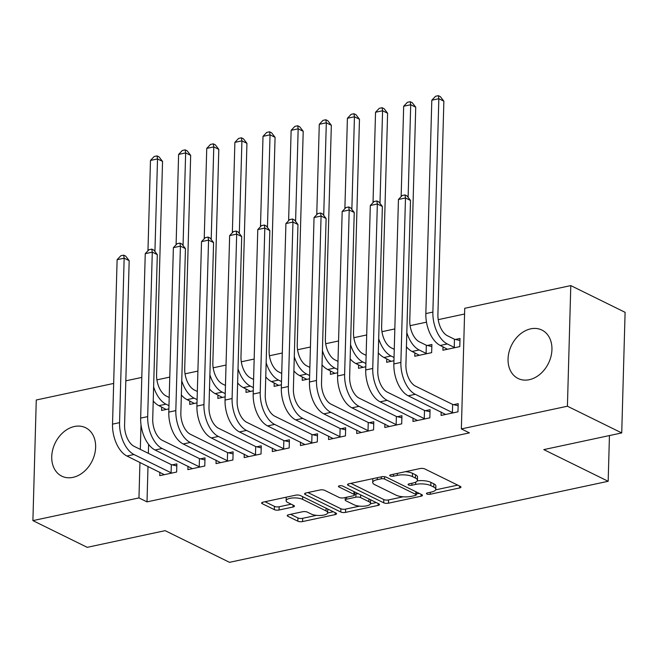 <?xml version="1.0" encoding="UTF-8"?>
<svg xmlns="http://www.w3.org/2000/svg" width="658" height="658" viewBox="0 0 658 658"><rect width="100%" height="100%" fill="white"/><g stroke="black" fill="none" stroke-linecap="round" stroke-linejoin="round"><path stroke-width="0.99" d="M426.894 493.994A2.377 0.79 -178.4 0 0 430.209 494.257L459.555 487.973A3.397 1.135 -178.4 0 0 460.97 487.101A3.397 1.135 -178.4 0 0 460.337 486.41L424.797 468.932A3.397 1.135 -178.4 0 0 420.059 468.545L390.72 474.829A2.377 0.79 -178.4 0 0 389.725 475.438A2.377 0.79 -178.4 0 0 390.169 475.923A2.377 0.79 -178.4 0 0 393.484 476.186L397.284 475.372A10.865 3.627 -178.4 0 1 412.434 476.589L415.404 478.045A10.865 3.627 -178.4 0 1 417.427 480.241A10.865 3.627 -178.4 0 1 412.879 483.046L409.087 483.86A2.377 0.79 -178.4 0 0 408.092 484.477A2.377 0.79 -178.4 0 0 408.536 484.954A2.377 0.79 -178.4 0 0 411.85 485.226L415.65 484.411A10.865 3.627 -178.4 0 1 430.801 485.629L433.762 487.085A10.865 3.627 -178.4 0 1 435.785 489.281A10.865 3.627 -178.4 0 1 431.245 492.085L427.445 492.9A2.377 0.79 -178.4 0 0 426.45 493.508A2.377 0.79 -178.4 0 0 426.894 493.994M74.395 426.507A26.986 20.554 116.2 0 1 85.598 427.725A26.986 20.554 116.2 0 1 94.645 454.209A26.986 20.554 116.2 0 1 72.98 477.363A26.986 20.554 116.2 0 1 61.778 476.153A26.986 20.554 116.2 0 1 52.73 449.669A26.986 20.554 116.2 0 1 74.395 426.507M530.71 328.844A26.986 20.554 116.2 0 1 541.912 330.061A26.986 20.554 116.2 0 1 550.952 356.546A26.986 20.554 116.2 0 1 529.287 379.699A26.986 20.554 116.2 0 1 518.085 378.49A26.986 20.554 116.2 0 1 509.045 352.005A26.986 20.554 116.2 0 1 530.71 328.844M288.648 514.729A3.397 1.135 -178.4 0 0 287.225 515.601A3.397 1.135 -178.4 0 0 287.859 516.291L297.827 521.194A3.397 1.135 -178.4 0 0 302.565 521.572L335.152 514.605A3.397 1.135 -178.4 0 0 336.567 513.725A3.397 1.135 -178.4 0 0 335.934 513.043L300.393 495.556A3.397 1.135 -178.4 0 0 295.664 495.17L263.077 502.144A3.397 1.135 -178.4 0 0 261.654 503.025A3.397 1.135 -178.4 0 0 262.287 503.707L274.337 509.637A3.397 1.135 -178.4 0 0 279.066 510.016L293.016 507.03A3.397 1.135 -178.4 0 0 294.439 506.158A3.397 1.135 -178.4 0 0 293.805 505.467L287.826 502.531A9.08 3.035 -178.4 0 1 286.14 500.697A9.08 3.035 -178.4 0 1 292.481 497.991A9.08 3.035 -178.4 0 1 302.606 499.364L325.998 510.879A9.08 3.035 -178.4 0 1 327.692 512.714A9.08 3.035 -178.4 0 1 321.343 515.42A9.08 3.035 -178.4 0 1 311.226 514.038L307.327 512.121A3.397 1.135 -178.4 0 0 302.59 511.743L288.648 514.729M148.001 466.39L147.005 501.873L469.409 432.874L461.357 428.917L464.729 308.298L570.79 285.597L567.418 406.216L461.357 428.917M147.005 501.873L138.961 497.917L32.9 520.618L36.272 399.998L113.661 383.433M570.79 285.597L625.1 312.32L621.728 432.931L543.804 449.611L608.173 481.286L229.51 562.327L165.142 530.661L87.21 547.333L32.9 520.618M621.728 432.931L567.418 406.216M383.713 502.811A3.397 1.135 -178.4 0 0 388.442 503.197L421.03 496.222A3.397 1.135 -178.4 0 0 422.452 495.342A3.397 1.135 -178.4 0 0 421.819 494.66L386.279 477.173A3.397 1.135 -178.4 0 0 381.541 476.795L348.954 483.77A3.397 1.135 -178.4 0 0 347.539 484.642A3.397 1.135 -178.4 0 0 348.172 485.333L383.713 502.811L383.803 499.554A3.397 1.135 -178.4 0 0 388.541 499.932L403.19 496.798M378.087 505.41L345.508 512.385A3.397 1.135 -178.4 0 1 340.77 512.006L305.23 494.52A3.397 1.135 -178.4 0 1 304.596 493.837A3.397 1.135 -178.4 0 1 306.019 492.957L319.961 489.971A3.397 1.135 -178.4 0 1 324.698 490.35L339.109 497.448A3.397 1.135 -178.4 0 0 343.846 497.826L353.099 495.844A3.397 1.135 -178.4 0 0 354.514 494.964A3.397 1.135 -178.4 0 0 353.881 494.281L338.878 486.895A2.377 0.79 -178.4 0 1 338.434 486.418A2.377 0.79 -178.4 0 1 340.096 485.711A2.377 0.79 -178.4 0 1 342.744 486.073L378.876 503.847A3.397 1.135 -178.4 0 1 379.51 504.538A3.397 1.135 -178.4 0 1 378.087 505.41L378.144 503.485M608.173 481.286L609.448 435.563M187.991 466.201L187.892 469.631L204.778 466.02L205 457.869L200.435 458.848M197.013 402.869L189.718 404.431L189.817 401.002M244.258 454.16L244.159 457.59L261.037 453.979L261.267 445.828L256.702 446.798M253.281 390.827L245.985 392.39L246.076 388.96M300.525 442.118L300.426 445.548L317.304 441.929L317.534 433.786L312.969 434.757M309.54 378.786L302.244 380.349L302.343 376.919M356.784 430.077L356.694 433.507L373.571 429.888L373.802 421.737L369.228 422.716M365.807 366.745L358.511 368.307L358.61 364.877M413.051 418.036L412.953 421.457L429.839 417.846L430.061 409.695L425.496 410.674M414.877 352.836L414.779 356.266L431.656 352.647L431.887 344.496L427.322 345.475M148.609 444.397L148.363 453.337M464.573 314.014L438.228 319.648M426.483 322.165L410.099 325.669M394.833 328.934L381.969 331.69M366.695 334.955L353.831 337.71M338.566 340.976L325.702 343.731M310.428 347.005L297.572 349.752M282.298 353.025L269.435 355.772M254.169 359.046L241.305 361.793M226.031 365.067L213.167 367.814M197.902 371.087L185.038 373.843M169.772 377.108L156.908 379.863M443.007 346.815L442.908 350.237L459.786 346.626L460.016 338.475L455.451 339.454M441.181 412.007L441.09 415.437L457.968 411.826L458.198 403.675L453.633 404.654M393.945 360.724L386.649 362.287L386.74 358.857M384.922 424.056L384.823 427.478L401.701 423.867L401.931 415.716L397.366 416.695M337.677 372.765L330.382 374.328L330.472 370.898M328.655 436.098L328.556 439.528L345.442 435.909L345.664 427.758L341.099 428.736M281.41 384.807L274.115 386.369L274.213 382.94M272.387 448.139L272.297 451.569L289.175 447.95L289.397 439.807L284.832 440.778M225.143 396.848L217.847 398.411L217.946 394.981M216.12 460.181L216.03 463.61L232.907 460L233.138 451.849L228.573 452.827M168.884 408.889L161.588 410.452L161.679 407.022M159.861 472.222L159.762 475.652L176.64 472.041L176.87 463.89L172.306 464.869M141.001 424.764L140.319 449.381M139.948 462.426L138.961 497.917M125.826 380.834L141.799 377.412M435.785 489.281L435.884 486.015A10.865 3.627 -178.4 0 0 433.852 483.827L433.762 487.085M417.23 480.883A10.865 3.627 -178.4 0 1 430.891 482.363L433.852 483.827M417.427 480.241L417.517 476.984A10.865 3.627 -178.4 0 0 415.494 474.788L415.404 478.045M405.41 471.679A10.865 3.627 -178.4 0 1 412.533 473.332L415.494 474.788M435.629 489.856L457.721 485.127M350.879 483.359L383.803 499.554M416.251 494.002L419.204 493.368M415.231 495.507A2.377 0.79 -178.4 0 0 416.226 494.898A2.377 0.79 -178.4 0 0 415.782 494.421L384.585 479.065A2.377 0.79 -178.4 0 0 381.27 478.802L377.264 479.657A10.865 3.627 -178.4 0 0 372.716 482.462A10.865 3.627 -178.4 0 0 374.747 484.658L396.067 495.153A10.865 3.627 -178.4 0 0 411.225 496.371L415.231 495.507M372.971 478.629A10.865 3.627 -178.4 0 0 372.806 479.205L372.716 482.462M376.261 502.564L370.47 503.798M359.548 506.142L345.598 509.127L345.508 512.385M307.936 492.546L340.86 508.741A3.397 1.135 -178.4 0 0 345.598 509.127M354.07 504.801A9.08 3.035 -178.4 0 0 364.187 506.183A9.08 3.035 -178.4 0 0 370.536 503.477A9.08 3.035 -178.4 0 0 368.842 501.643L360.6 497.588A3.397 1.135 -178.4 0 0 355.863 497.201L346.61 499.183A3.397 1.135 -178.4 0 0 345.195 500.064A3.397 1.135 -178.4 0 0 345.828 500.746L354.07 504.801M370.536 503.477L370.627 500.212A9.08 3.035 -178.4 0 0 370.528 499.743M358.47 493.813A3.397 1.135 -178.4 0 0 355.953 493.944L355.863 497.201M354.539 494.248L355.953 493.944M327.692 512.714L327.783 509.457A9.08 3.035 -178.4 0 0 327.684 508.979M286.263 497.185A9.08 3.035 -178.4 0 0 286.23 497.432L286.14 500.697M264.993 501.733L274.427 506.372A3.397 1.135 -178.4 0 0 279.165 506.759L291.19 504.184M290.565 514.317L297.918 517.936A3.397 1.135 -178.4 0 0 302.655 518.315L316.482 515.354M327.659 512.969L333.326 511.751M454.464 339.224L447.514 335.802A17.297 9.607 -102.1 0 1 437.907 314.557L443.87 101.192L438.837 98.716L432.882 312.081A25.95 14.41 77.9 0 0 447.284 343.953L454.234 347.375L454.464 339.224L459.958 340.523M431.804 100.222L435.547 96.274L438.36 95.673L438.837 98.716L431.804 100.222L425.849 313.586A25.95 14.41 77.9 0 0 440.251 345.458L447.473 349.266M455.221 347.605L454.234 347.375M438.36 95.673L440.366 96.66L443.87 101.192M453.403 412.805L452.416 412.566L452.638 404.423L415.519 386.156A17.297 9.607 -102.1 0 1 405.912 364.91L410.51 200.443L405.476 197.968L400.887 362.435A25.95 14.41 77.9 0 0 415.288 394.306L452.416 412.566M398.444 199.473L402.186 195.525L404.999 194.924L405.476 197.968L398.444 199.473L393.854 363.94A25.95 14.41 77.9 0 0 408.256 395.812L445.655 414.466M452.638 404.423L458.141 405.723M404.999 194.924L407.006 195.911L410.51 200.443M427.091 353.626L426.104 353.395L426.326 345.244L419.376 341.823A17.297 9.607 -102.1 0 1 409.778 320.578L415.733 107.213L410.707 104.737L408.116 197.351M426.326 345.244L431.829 346.544M406.422 346.807A25.95 14.41 77.9 0 0 412.114 351.479L419.343 355.287M406.817 332.635A25.95 14.41 77.9 0 0 419.154 349.974L426.104 353.395M410.222 101.694L410.707 104.737L403.675 106.242L407.409 102.294L410.222 101.694L412.237 102.681L415.733 107.213M403.675 106.242L401.15 196.619M394.257 349.324L391.247 347.843A17.297 9.607 -102.1 0 1 381.64 326.598L387.603 113.234L382.578 110.758L379.987 203.371M378.284 352.828A25.95 14.41 77.9 0 0 383.984 357.5L391.214 361.308M378.679 338.656A25.95 14.41 77.9 0 0 391.017 355.994L394.035 357.475M382.092 107.715L382.578 110.758L375.537 112.263L379.279 108.315L382.092 107.715L384.099 108.702L387.603 113.234M375.537 112.263L373.02 202.639M425.265 418.825L424.278 418.595L424.509 410.444L387.381 392.176A17.297 9.607 -102.1 0 1 377.782 370.931L382.372 206.464L377.347 203.988L372.749 368.455A25.95 14.41 77.9 0 0 387.159 400.327L424.278 418.595M370.314 205.493L374.048 201.545L376.861 200.945L377.347 203.988L370.314 205.493L365.716 369.961A25.95 14.41 77.9 0 0 380.127 401.832L417.526 420.487M424.509 410.444L430.003 411.744M376.861 200.945L378.876 201.94L382.372 206.464M397.136 424.846L396.149 424.616L396.379 416.465L359.252 398.197A17.297 9.607 -102.1 0 1 349.645 376.952L354.243 212.485L349.217 210.009L344.619 374.476A25.95 14.41 77.9 0 0 359.021 406.348L396.149 424.616M342.176 211.514L345.919 207.566L348.732 206.966L349.217 210.009L342.176 211.514L337.587 375.981A25.95 14.41 77.9 0 0 351.989 407.853L389.388 426.507M396.379 416.465L401.874 417.764M348.732 206.966L350.739 207.961L354.243 212.485M366.128 355.345L363.109 353.864A17.297 9.607 -102.1 0 1 353.511 332.619L359.474 119.254L354.44 116.779L351.857 209.4M350.155 358.849A25.95 14.41 77.9 0 0 355.855 363.52L363.076 367.329M350.549 344.677A25.95 14.41 77.9 0 0 362.887 362.015L365.897 363.496M353.955 113.735L354.44 116.779L347.408 118.284L351.142 114.336L353.955 113.735L355.97 114.722L359.474 119.254M347.408 118.284L344.882 208.66M337.998 361.365L334.98 359.885A17.297 9.607 -102.1 0 1 325.381 338.64L331.336 125.275L326.31 122.799L323.72 215.421M322.025 364.869A25.95 14.41 77.9 0 0 327.717 369.541L334.947 373.349M322.42 350.698A25.95 14.41 77.9 0 0 334.749 368.036L337.768 369.516M325.825 119.756L326.31 122.799L319.278 124.304L323.012 120.356L325.825 119.756L327.84 120.751L331.336 125.275M319.278 124.304L316.753 214.681M369.006 430.867L368.019 430.636L368.241 422.485L331.122 404.218A17.297 9.607 -102.1 0 1 321.515 382.972L326.113 218.505L321.079 216.03L316.49 380.497A25.95 14.41 77.9 0 0 330.892 412.369L368.019 430.636M314.047 217.535L317.781 213.595L320.594 212.986L321.079 216.03L314.047 217.535L309.457 382.002A25.95 14.41 77.9 0 0 323.859 413.874L361.258 432.528M368.241 422.485L373.744 423.785M320.594 212.986L322.609 213.982L326.113 218.505M340.869 436.887L339.882 436.657L340.112 428.506L302.984 410.238A17.297 9.607 -102.1 0 1 293.386 388.993L297.975 224.526L292.95 222.05L288.352 386.517A25.95 14.41 77.9 0 0 302.754 418.389L339.882 436.657M285.917 223.556L289.652 219.616L292.465 219.007L292.95 222.05L285.917 223.556L281.32 388.023A25.95 14.41 77.9 0 0 295.722 419.894L333.129 438.549M340.112 428.506L345.606 429.806M292.465 219.007L294.48 220.002L297.975 224.526M309.86 367.386L306.85 365.906A17.297 9.607 -102.1 0 1 297.243 344.66L303.206 131.296L298.173 128.82L295.59 221.442M293.887 370.89A25.95 14.41 77.9 0 0 299.587 375.562L306.817 379.37M294.282 356.718A25.95 14.41 77.9 0 0 306.62 374.057L309.638 375.537M297.696 125.777L298.173 128.82L291.14 130.325L294.883 126.377L297.696 125.777L299.703 126.772L303.206 131.296M291.14 130.325L288.615 220.701M312.739 442.908L311.752 442.678L311.982 434.527L274.855 416.259A17.297 9.607 -102.1 0 1 265.248 395.014L269.846 230.547L264.812 228.079L260.223 392.538A25.95 14.41 77.9 0 0 274.625 424.41L311.752 442.678M257.78 229.584L261.522 225.636L264.335 225.028L264.812 228.079L257.78 229.584L253.19 394.043A25.95 14.41 77.9 0 0 267.592 425.915L304.991 444.569M311.982 434.527L317.477 435.826M264.335 225.028L266.342 226.023L269.846 230.547M281.731 373.415L278.712 371.926A17.297 9.607 -102.1 0 1 269.114 350.681L275.069 137.316L270.043 134.841L267.461 227.462M265.758 376.911A25.95 14.41 77.9 0 0 271.458 381.582L278.679 385.391M266.153 362.739A25.95 14.41 77.9 0 0 278.49 380.077L281.501 381.558M269.558 131.797L270.043 134.841L263.011 136.346L266.745 132.406L269.558 131.797L271.573 132.793L275.069 137.316M263.011 136.346L260.486 226.722M284.61 448.929L283.614 448.698L283.845 440.547L246.717 422.28A17.297 9.607 -102.1 0 1 237.119 401.035L241.708 236.567L236.683 234.1L232.093 398.559A25.95 14.41 77.9 0 0 246.495 430.431L283.614 448.698M229.65 235.605L233.384 231.657L236.197 231.048L236.683 234.1L229.65 235.605L225.052 400.064A25.95 14.41 77.9 0 0 239.463 431.936L276.862 450.59M283.845 440.547L289.347 441.847M236.197 231.048L238.212 232.044L241.708 236.567M253.593 379.436L250.583 377.947A17.297 9.607 -102.1 0 1 240.976 356.702L246.939 143.337L241.914 140.861L239.323 233.483M237.62 382.931A25.95 14.41 77.9 0 0 243.32 387.603L250.55 391.411M238.023 368.76A25.95 14.41 77.9 0 0 250.353 386.098L253.371 387.578M241.428 137.818L241.914 140.861L234.881 142.367L238.615 138.427L241.428 137.818L243.444 138.813L246.939 143.337M234.881 142.367L232.356 232.743M256.472 454.949L255.485 454.719L255.715 446.568L218.588 428.3A17.297 9.607 -102.1 0 1 208.989 407.055L213.579 242.588L208.553 240.121L203.955 404.58A25.95 14.41 77.9 0 0 218.357 436.451L255.485 454.719M201.521 241.626L205.255 237.678L208.068 237.077L208.553 240.121L201.521 241.626L196.923 406.085A25.95 14.41 77.9 0 0 211.325 437.957L248.724 456.611M255.715 446.568L261.21 447.868M208.068 237.077L210.083 238.064L213.579 242.588M225.464 385.456L222.453 383.968A17.297 9.607 -102.1 0 1 212.847 362.723L218.81 149.358L213.776 146.89L211.193 239.504M209.491 388.952A25.95 14.41 77.9 0 0 215.191 393.624L222.412 397.432M209.886 374.78A25.95 14.41 77.9 0 0 222.223 392.119L225.233 393.599M213.299 143.839L213.776 146.89L206.744 148.395L210.486 144.447L213.299 143.839L215.306 144.834L218.81 149.358M206.744 148.395L204.219 238.764M228.342 460.97L227.355 460.74L227.578 452.589L190.458 434.321A17.297 9.607 -102.1 0 1 180.851 413.076L185.449 248.617L180.415 246.141L175.826 410.6A25.95 14.41 77.9 0 0 190.228 442.472L227.355 460.74M173.383 247.647L177.125 243.699L179.938 243.098L180.415 246.141L173.383 247.647L168.793 412.105A25.95 14.41 77.9 0 0 183.195 443.977L220.594 462.632M227.578 452.589L233.08 453.897M179.938 243.098L181.945 244.085L185.449 248.617M197.334 391.477L194.316 389.988A17.297 9.607 -102.1 0 1 184.717 368.743L190.672 155.378L185.646 152.911L183.056 245.524M181.361 394.973A25.95 14.41 77.9 0 0 187.053 399.645L194.283 403.453M181.756 380.801A25.95 14.41 77.9 0 0 194.094 398.139L197.104 399.628M185.161 149.859L185.646 152.911L178.614 154.416L182.348 150.468L185.161 149.859L187.176 150.855L190.672 155.378M178.614 154.416L176.089 244.792M200.213 466.991L199.218 466.761L199.448 458.61L162.32 440.342A17.297 9.607 -102.1 0 1 152.722 419.097L157.311 254.638L152.286 252.162L147.688 416.621A25.95 14.41 77.9 0 0 162.098 448.493L199.218 466.761M145.254 253.667L148.988 249.719L151.801 249.119L152.286 252.162L145.254 253.667L140.656 418.126A25.95 14.41 77.9 0 0 155.066 449.998L192.465 468.652M199.448 458.61L204.942 459.917M151.801 249.119L153.816 250.106L157.311 254.638M169.196 397.498L166.186 396.009A17.297 9.607 -102.1 0 1 156.579 374.764L162.542 161.399L157.517 158.932L154.926 251.545M153.224 400.993A25.95 14.41 77.9 0 0 158.923 405.665L166.153 409.473M153.618 386.822A25.95 14.41 77.9 0 0 165.956 404.16L168.974 405.649M157.032 155.888L157.517 158.932L150.476 160.437L154.219 156.489L157.032 155.888L159.039 156.875L162.542 161.399M150.476 160.437L147.96 250.813M172.075 473.02L171.088 472.781L171.319 464.63L134.191 446.363A17.297 9.607 -102.1 0 1 124.584 425.117L129.182 260.658L124.156 258.183L119.559 422.642A25.95 14.41 77.9 0 0 133.961 454.514L171.088 472.781M117.116 259.688L120.858 255.74L123.671 255.139L124.156 258.183L117.116 259.688L112.526 424.147A25.95 14.41 77.9 0 0 126.928 456.019L164.327 474.673M171.319 464.63L176.813 465.938M123.671 255.139L125.678 256.126L129.182 260.658M430.266 492.291L430.209 494.257M393.542 474.221L393.484 476.186M411.908 483.26L411.85 485.226M430.891 482.363L430.801 485.629M415.708 482.125L415.65 484.411M412.533 473.332L412.434 476.589M397.342 473.415L397.284 475.372M459.605 486.056L459.555 487.973M348.205 483.992L348.172 485.333M421.087 494.298L421.03 496.222M388.541 499.932L388.442 503.197M415.856 491.723L415.782 494.421M384.65 476.721L384.585 479.065M381.319 476.836L381.27 478.802M377.322 477.7L377.264 479.657M340.86 508.741L340.77 512.006M305.271 493.187L305.23 494.52M353.963 491.592L353.881 494.281M338.903 485.966L338.878 486.895M368.916 498.945L368.842 501.643M360.674 494.89L360.6 497.588M346.667 497.218L346.61 499.183M326.072 508.19L325.998 510.879M302.68 496.675L302.606 499.364M293.065 505.105L293.016 507.03M279.165 506.759L279.066 510.016M274.427 506.372L274.337 509.637M262.328 502.375L262.287 503.707M335.202 512.681L335.152 514.605M302.655 518.315L302.565 521.572M297.918 517.936L297.827 521.194M287.9 514.951L287.859 516.291M447.284 343.953L440.251 345.458M432.882 312.081L425.849 313.586M415.288 394.306L408.256 395.812M400.887 362.435L393.854 363.94M419.154 349.974L412.114 351.479M391.017 355.994L383.984 357.5M387.159 400.327L380.127 401.832M372.749 368.455L365.716 369.961M359.021 406.348L351.989 407.853M344.619 374.476L337.587 375.981M362.887 362.015L355.855 363.52M334.749 368.036L327.717 369.541M330.892 412.369L323.859 413.874M316.49 380.497L309.457 382.002M302.754 418.389L295.722 419.894M288.352 386.517L281.32 388.023M306.62 374.057L299.587 375.562M274.625 424.41L267.592 425.915M260.223 392.538L253.19 394.043M278.49 380.077L271.458 381.582M246.495 430.431L239.463 431.936M232.093 398.559L225.052 400.064M250.353 386.098L243.32 387.603M218.357 436.451L211.325 437.957M203.955 404.58L196.923 406.085M222.223 392.119L215.191 393.624M190.228 442.472L183.195 443.977M175.826 410.6L168.793 412.105M194.094 398.139L187.053 399.645M162.098 448.493L155.066 449.998M147.688 416.621L140.656 418.126M165.956 404.16L158.923 405.665M133.961 454.514L126.928 456.019M119.559 422.642L112.526 424.147M416.308 491.945L416.226 494.898M354.604 491.904L354.514 494.964M345.261 497.522L345.195 500.064"/></g></svg>
